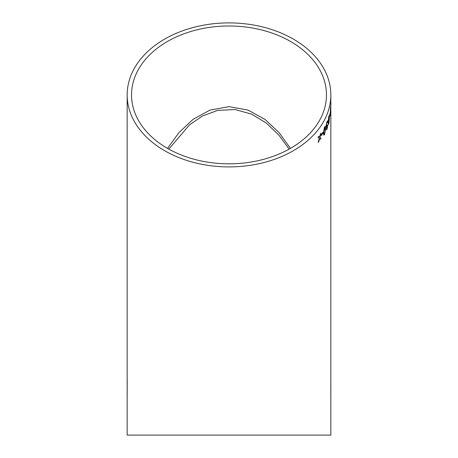 <?xml version="1.0" encoding="UTF-8"?>
<svg xmlns="http://www.w3.org/2000/svg" width="458" height="458" viewBox="0 0 458 458"><rect width="100%" height="100%" fill="white"/><g stroke="black" fill="none" stroke-linecap="round" stroke-linejoin="round"><path stroke-width="0.69" d="M330.779 109.101L330.836 105.758M330.813 102.758L330.836 94.909A101.836 72.009 180 0 1 229 166.912A101.836 72.009 180 0 1 127.164 94.909A101.836 72.009 180 0 1 229 22.9A101.836 72.009 180 0 1 330.836 94.909M127.164 94.909L127.164 435.1L127.164 423.421L127.164 435.1L330.836 435.1L330.836 109.536M330.836 432.18L330.836 423.427M330.779 109.267L330.836 102.077M330.773 107.08L330.779 106.662M330.779 102.758L330.825 106.319L330.836 102.815M330.831 106.056L330.836 106.502M321.356 135.671L321.339 134.789L322.879 132.322L322.896 133.198L321.356 135.671M325.26 126.345L325.621 128.572L324.602 134.412L323.835 135.202L323.342 132.94L324.476 127.135L325.26 126.345M326.176 127.158L326.565 126.803L325.987 126.322L326.943 121.788L327.567 120.843L327.791 121.605L327.481 122.572L326.949 122.515L326.377 125.418L326.537 126.036L327.184 124.771L326.554 128.343L327.029 128.337L327.796 125.12L327.052 129.036L326.405 129.935L326.565 126.803L326.199 127.164M327.481 122.572L326.897 122.504L327.43 122.561L327.791 121.605M329.222 115.588L329.416 117.786L328.855 123.712L328.415 124.576L328.111 122.349L328.787 116.447L329.222 115.588M330.338 115.765L330.561 114.826C330.344 116.263 330.235 115.926 330.235 113.813L330.55 107.453C330.659 106.348 330.716 106.267 330.722 107.224L330.561 109.96C330.682 108.769 330.745 108.844 330.739 110.189L330.367 115.788M330.561 109.96C330.682 108.769 330.745 108.844 330.739 110.189L330.687 110.189C330.693 108.844 330.63 108.769 330.504 109.96M330.55 107.453C330.659 106.348 330.716 106.267 330.722 107.224L330.67 107.218C330.665 106.267 330.607 106.342 330.499 107.453M330.665 108.14L330.67 107.218M329.583 116.555L330.098 113.017L329.583 116.555M319.283 138.362L317.938 137.326L318.671 136.381L319.592 137.223L320.417 133.971L321.064 133.015L319.942 137.4L321.075 138.316L320.405 139.301L319.638 138.539L318.854 141.453L318.15 142.375L319.283 138.362M330.831 105.981L330.773 108.626M229 25.991A97.462 68.918 180 0 1 326.462 94.909A97.462 68.918 180 0 1 229 163.821A97.462 68.918 180 0 1 131.538 94.909A97.462 68.918 180 0 1 229 25.991M290.475 148.386L279.174 132.74L265.062 119.435L248.059 110.097L229 106.662L209.97 110.092L192.973 119.406L178.895 132.665L167.525 148.386M318.104 142.358L318.854 141.453M318.808 141.436L319.638 138.539M320.354 139.289L321.075 138.316M321.024 138.299L319.942 137.4M319.896 137.383L321.018 132.997M318.625 136.364L319.592 137.223M329.531 116.55L330.103 113.893M330.052 113.893L330.046 113.011M330.304 112.416L330.499 108.185M330.51 114.826L330.624 113.126M330.67 111.735L330.687 110.189M330.395 111.947L330.636 110.367L330.55 114.214L330.636 110.367M330.499 114.208L330.361 112.542M330.327 113.927L330.55 114.214M328.392 124.565L329.416 117.786M329.365 117.78L329.17 115.582M328.581 123.437L328.85 122.979C328.5 123.66 328.352 123.162 328.397 121.473L329.004 116.716M328.798 122.973C328.449 123.654 328.3 123.15 328.346 121.462L328.981 116.698M328.741 117.156L328.792 117.162C329.113 116.498 329.25 117.002 329.193 118.674L328.85 122.979M326.382 129.929L327.052 129.036M327.001 129.024L327.745 125.114M326.502 128.332L327.104 125.761M327.109 125.624L327.138 124.759M326.537 126.036L326.377 125.418M326.325 125.406L326.897 122.504M327.739 121.599L327.544 120.838M323.812 135.196L324.55 134.394L325.621 128.572M325.569 128.561L325.209 126.334M324.138 134.091L323.766 132.087L324.436 127.839L324.894 127.427M325.043 132.253L324.161 134.102L323.817 132.099L324.487 127.851L324.922 127.433L325.043 132.253M321.31 135.654L322.896 133.198M322.844 133.186L322.833 132.305M127.181 394.636L127.209 380.466M330.802 384.159L330.819 394.641M168.807 149.108L189.492 124.862L202.654 115.914L217.624 110.412L234.925 109.519L251.608 114.111L266.424 123.145L278.922 135.196L289.187 149.113"/></g></svg>

